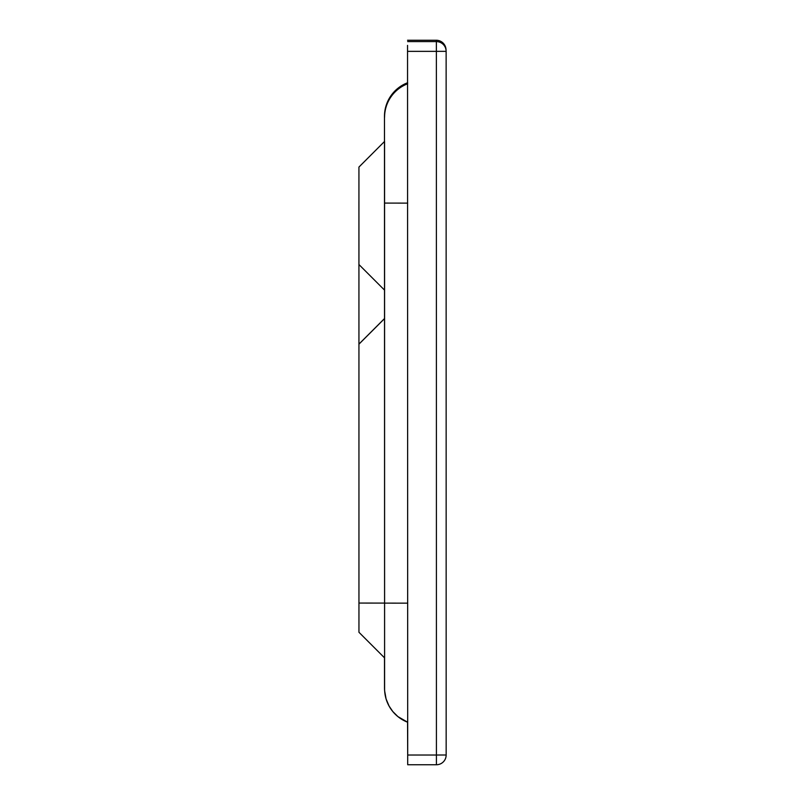<?xml version="1.0" encoding="UTF-8"?>
<svg xmlns="http://www.w3.org/2000/svg" width="805" height="805" viewBox="0 0 805 805"><rect width="100%" height="100%" fill="white"/><g stroke="black" fill="none" stroke-linecap="round" stroke-linejoin="round"><path stroke-width="1.21" d="M358.929 261.957L358.929 169.644L358.939 261.957M358.919 201.944L358.939 344.168L384.589 318.559L384.599 657.916L358.95 632.277L384.599 657.916M358.929 167.078L358.929 264.523L358.929 167.078L384.569 141.428L384.589 318.559M358.939 344.168L358.95 632.277M358.929 264.523L384.579 290.162M384.478 116.121L384.599 688.708A35.903 35.903 174.9 0 0 407.692 722.246L397.912 716.611L392.81 711.55L389.077 706.055L386.088 698.951L384.649 690.901A35.903 35.903 174.9 0 1 384.508 687.691A35.903 35.903 174.9 0 0 384.649 690.901M407.702 755.01L407.572 722.196M407.541 82.764L407.541 45.382M446.131 51.349L446.131 51.349A9.741 9.741 0 0 0 446.091 50.474L445.97 49.125A9.741 9.741 174.9 0 0 436.26 40.25L436.38 41.598A9.741 9.741 -5.1 0 1 446.131 51.349L446.161 754.999L446.131 51.349L436.38 51.359L436.421 755.02L446.161 754.999A9.741 9.741 -5.1 0 1 436.421 764.75L407.702 764.75L407.541 49.98M358.939 344.127L384.579 318.478M358.96 603.066L384.599 603.086M384.478 116.292A35.903 35.903 -5.1 0 1 407.662 82.724L397.167 88.902L392.186 94.074L388.825 99.176L385.897 106.31L384.559 113.908M384.569 117.309A35.903 35.903 -5.1 0 1 407.662 83.77M384.579 203.081L407.672 203.122M384.609 603.126L407.692 603.156M384.599 688.708L384.498 657.816L384.508 687.852M436.26 40.25L407.541 40.25L436.26 40.25A9.741 9.741 0 0 1 445.97 49.125M407.662 41.608L436.38 41.598L436.38 51.359L407.662 51.359M407.702 755.02L436.421 755.02L436.421 764.75A9.741 9.741 0 0 0 446.161 754.999M384.538 114.3L384.498 114.994M384.508 688.023L384.518 688.617M384.559 689.573L384.609 690.418M436.421 764.75L407.702 764.75"/></g></svg>
